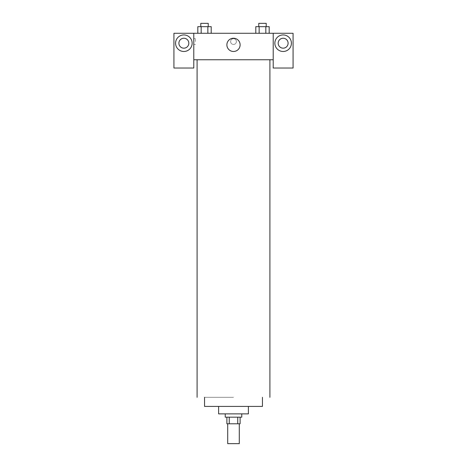 <?xml version="1.0" encoding="UTF-8"?>
<svg xmlns="http://www.w3.org/2000/svg" width="467" height="467" viewBox="0 0 467 467"><rect width="100%" height="100%" fill="white"/><g stroke="black" fill="none" stroke-linecap="round" stroke-linejoin="round"><path stroke-width="0.35" stroke-dasharray="2.33 1.75" d="M239.291 443.65L227.709 443.65M239.291 423.791L227.709 423.791L239.291 423.791M229.256 423.791L226.88 423.791L226.88 417.177L229.256 417.177L229.256 423.791L240.12 423.791L240.12 417.177L237.744 417.177L237.744 423.791M229.256 417.177L226.88 417.177M237.744 417.177L240.12 417.177M225.228 417.177L241.772 417.177M218.609 413.867L248.391 413.867M204.552 406.418L262.448 406.418M269.903 59.753L197.097 59.753L269.903 59.753M208.229 59.753L200.787 59.753L208.229 59.753M258.771 59.753L266.213 59.753L258.771 59.753M273.213 59.753L193.787 59.753L193.787 68.03L173.928 68.03L173.928 33.28L293.072 33.28L293.072 68.03L273.213 68.03L273.213 33.28M266.213 59.753L258.771 59.753L266.213 59.753M236.395 41.551A2.895 2.895 0 0 0 232.052 39.047A2.895 2.895 0 0 0 232.052 44.061A2.895 2.895 0 0 0 236.395 41.551A2.895 2.895 0 0 1 232.052 44.061A2.895 2.895 0 0 1 232.052 39.047A2.895 2.895 0 0 1 236.395 41.551M188.82 43.209A4.962 4.962 0 0 0 181.377 38.907A4.962 4.962 0 0 0 181.377 47.506A4.962 4.962 0 0 0 188.82 43.209M288.104 43.209A4.962 4.962 0 0 0 280.661 38.907A4.962 4.962 0 0 0 280.661 47.506A4.962 4.962 0 0 0 288.104 43.209M183.858 51.481A8.272 8.272 0 0 0 191.026 39.07A8.272 8.272 0 0 0 176.695 39.07A8.272 8.272 0 0 0 183.858 51.481M283.142 51.481A8.272 8.272 0 0 0 290.305 39.07A8.272 8.272 0 0 0 275.974 39.07A8.272 8.272 0 0 0 283.142 51.481M193.787 33.28L193.787 59.753M211.195 33.28L197.815 33.28L211.207 33.28L201.166 33.28L211.195 33.28L201.166 33.28L211.195 33.28L211.195 26.66L207.856 26.66L211.195 26.66L207.856 26.66L207.856 33.28L197.821 33.28L207.856 33.28L207.856 26.66L201.166 26.66L207.856 26.66L207.856 33.28M197.821 33.28L201.166 33.28L201.166 26.66L197.821 26.66L197.821 33.28L201.172 33.28L197.821 33.28L201.166 33.28L201.166 26.66L197.821 26.66L207.856 26.66M255.805 33.28L269.185 33.28L255.793 33.28L269.179 33.28L255.805 33.28L269.179 33.28L255.805 33.28L255.805 26.66L269.179 26.66L265.834 26.66L265.834 33.28L269.179 33.28L265.834 33.28L265.834 26.66L259.144 26.66L259.144 33.28L259.144 26.66L255.805 26.66L269.179 26.66L269.179 33.28M226.88 44.861A6.62 6.62 0 0 0 236.81 50.594A6.62 6.62 0 0 0 236.81 39.129A6.62 6.62 0 0 0 226.88 44.861M273.213 41.551L273.213 38.656L273.213 41.551M193.787 41.551L193.787 38.656L193.787 41.551M195.457 41.551L195.457 38.656L195.457 41.551M266.213 26.66L258.771 26.66L266.213 26.66L258.771 26.66L266.213 26.66L266.213 23.35L258.771 23.35L266.213 23.35L258.771 23.35L258.771 26.66M208.229 26.66L200.787 26.66L208.229 26.66L200.787 26.66L208.229 26.66L208.229 23.35L200.787 23.35L208.229 23.35L200.787 23.35L200.787 26.66M265.834 26.66L265.834 33.28M259.144 26.66L259.144 33.28M201.166 26.66L201.166 33.28M233.5 397.318L204.552 397.318L233.5 397.318M193.787 44.447L195.457 44.447M193.787 38.656L195.457 38.656"/><path stroke-width="0.7" d="M227.709 423.791L227.709 443.65L239.291 443.65L239.291 423.791M237.744 417.177L237.744 423.791L226.88 423.791L226.88 417.177M237.744 423.791L240.12 423.791L240.12 417.177M241.772 413.867L241.772 417.177L225.228 417.177L225.228 413.867M229.256 417.177L229.256 423.791M248.391 406.418L248.391 413.867L218.609 413.867L218.609 406.418M262.448 397.318L262.448 406.418L204.552 406.418L204.552 397.318M269.903 59.753L269.903 397.318M273.213 59.753L273.213 68.03L293.072 68.03L293.072 33.28L273.213 33.28L273.213 59.753L193.787 59.753L193.787 68.03L173.928 68.03L173.928 33.28L193.787 33.28L193.787 59.753M188.82 43.209A4.962 4.962 0 0 1 183.858 48.171A4.962 4.962 0 0 1 178.896 43.209A4.962 4.962 0 0 1 183.858 38.241A4.962 4.962 0 0 1 188.82 43.209M183.858 51.481A8.272 8.272 0 0 1 176.695 39.07A8.272 8.272 0 0 1 191.026 39.07A8.272 8.272 0 0 1 183.858 51.481M288.104 43.209A4.962 4.962 0 0 1 280.661 47.506A4.962 4.962 0 0 1 280.661 38.907A4.962 4.962 0 0 1 288.104 43.209M283.142 51.481A8.272 8.272 0 0 1 275.974 39.07A8.272 8.272 0 0 1 290.305 39.07A8.272 8.272 0 0 1 283.142 51.481M273.213 33.28L193.787 33.28M226.88 44.861A6.62 6.62 0 0 1 236.81 39.129A6.62 6.62 0 0 1 236.81 50.594A6.62 6.62 0 0 1 226.88 44.861M269.179 33.28L269.179 26.66L255.805 26.66L255.805 33.28M265.834 26.66L265.834 33.28M259.144 26.66L259.144 33.28M258.771 26.66L258.771 23.35L266.213 23.35L266.213 26.66M211.195 33.28L211.195 26.66L197.821 26.66L197.821 33.28M207.856 26.66L207.856 33.28M201.166 26.66L201.166 33.28M200.787 26.66L200.787 23.35L208.229 23.35L208.229 26.66M197.097 59.753L197.097 397.318"/></g></svg>
